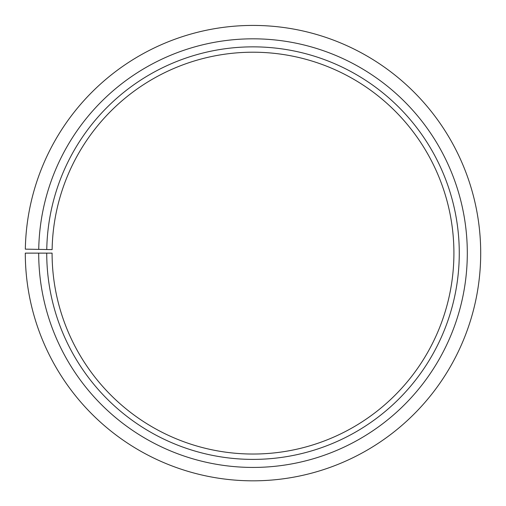 <?xml version="1.0" encoding="UTF-8"?>
<svg xmlns="http://www.w3.org/2000/svg" width="506" height="506" viewBox="0 0 506 506"><rect width="100%" height="100%" fill="white"/><g stroke="black" fill="none" stroke-linecap="round" stroke-linejoin="round"><path stroke-width="0.76" d="M453.914 253.126A200.914 200.914 0 0 0 254.752 52.219A200.914 200.914 0 0 0 52.118 249.616L46.761 249.521A206.271 206.271 0 0 1 254.803 46.862A206.271 206.271 0 0 1 459.271 253.126A206.271 206.271 0 0 1 253 459.391A206.271 206.271 0 0 1 46.729 253.126L52.086 253.126A200.914 200.914 0 0 0 253 454.034A200.914 200.914 0 0 0 453.914 253.126M38.728 249.382L25.332 249.148A227.7 227.7 0 0 1 254.986 25.433A227.7 227.7 0 0 1 480.7 253.126A227.7 227.7 0 0 1 253 480.827A227.7 227.7 0 0 1 25.3 253.126L38.696 253.126A214.304 214.304 0 0 0 253 467.43A214.304 214.304 0 0 0 467.304 253.126A214.304 214.304 0 0 0 254.872 38.829A214.304 214.304 0 0 0 38.728 249.382L46.761 249.521M38.696 253.126L46.729 253.126"/></g></svg>

